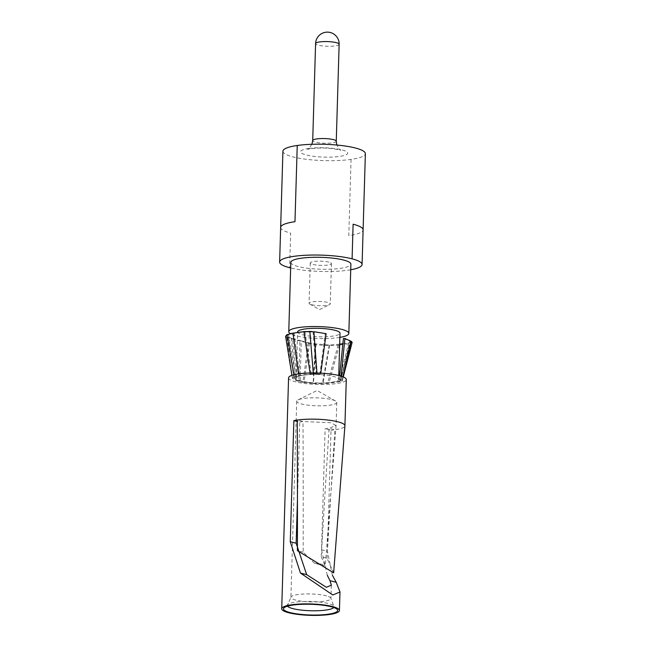 <?xml version="1.0" encoding="UTF-8"?>
<svg xmlns="http://www.w3.org/2000/svg" width="645" height="645" viewBox="0 0 645 645"><rect width="100%" height="100%" fill="white"/><g stroke="black" fill="none" stroke-linecap="round" stroke-linejoin="round"><path stroke-width="0.48" stroke-dasharray="3.23 2.42" d="M326.136 333.675L309.64 331.409L313.68 373.955M286.904 334.699L288.428 334.441L287.057 335.876L288.234 337.077L292.516 338.601M339.367 345.099L329.498 345.688L315.252 344.753L291.29 338.81L286.686 337.359L288.234 337.093M286.686 337.375L285.63 336.521M286.807 337.343L292.419 378.188L295.66 380.421L291.298 338.81L292.516 338.617L296.99 380.3L293.943 378.067M295.587 380.429L298.853 381.437L299.949 341.044L301.199 340.858L292.516 338.617M308.334 343.237L329.281 344.986L339.673 344.172M309.697 343.011L301.271 340.85L300.183 381.243M315.252 344.753L315.961 344.253M329.498 345.688L329.281 344.986M347.058 362.159L342.011 381.026L340.044 381.59L349.84 343.519L339.367 345.091L338.311 344.374L327.716 382.977L313.43 383.259L303.997 382.114L296.99 380.3M350.566 341.987L352.17 342.39L349.832 343.527L348.752 342.809L350.574 341.979L349.8 341.245L351.275 341.342M342.898 343.688L348.752 342.809L338.875 381.308L327.716 382.977M343.583 338.456L349.896 341.253L340.649 380.381L339.141 379.583M340.786 379.526L339.222 379.583L339.617 375.713M340.762 379.518L341.108 376.14M340.713 379.518L342.261 380.34M342.898 376.769L342.043 380.324M352.097 342.366L350.549 348.55L352.081 342.503M339.359 345.083L328.894 383.267L322.943 383.759M340.036 381.582L328.886 383.259M329.482 345.647L322.976 383.815L313.123 383.557M315.324 344.696L313.123 383.541L302.989 382.316M308.415 343.204L302.876 382.34L298.941 381.421M293.927 374.745L294.209 376.333L313.333 373.616M292.419 378.188L294.128 376.349M298.442 373.882L298.643 375.382M310.084 372.995L310.213 373.826M313.26 372.955L313.317 373.616L316.945 373.834M316.945 373.003L317.001 373.834L320.492 374.31M320.775 373.149L320.605 374.31L319.831 374.576L313.663 373.963L304.698 375.011A21.212 4.201 1.7 0 1 326.959 375.253A21.212 4.201 1.7 0 1 338.633 379.365A21.212 4.201 1.7 0 1 331.264 382.308A21.212 4.201 1.7 0 1 308.536 382.292A21.212 4.201 1.7 0 1 296.224 378.107A21.212 4.201 1.7 0 1 303.239 375.205L295.692 376.535L293.999 378.236M319.807 374.568L325.217 333.731M313.051 331.756L316.268 374.116M304.94 331.498L311.293 374.124M282.921 151.22A41.24 8.167 -178.3 0 0 306.859 159.363A41.24 8.167 -178.3 0 0 351.049 159.396A41.24 8.167 -178.3 0 0 365.368 153.663M350.727 269.763A41.24 8.167 1.7 0 1 290.653 267.981M290.822 262.386A30.049 5.95 -178.3 0 0 298.103 266.514A30.049 5.95 -178.3 0 0 331.232 269.159A30.049 5.95 -178.3 0 0 350.888 264.168M339.875 337.391A30.049 5.95 1.7 0 1 296.047 335.787A30.049 5.95 1.7 0 1 290.282 333.61M297.595 331.925A21.212 4.201 -178.3 0 0 309.906 336.11A21.212 4.201 -178.3 0 0 332.635 336.126A21.212 4.201 -178.3 0 0 340.004 333.183M304.698 375.011L303.239 375.205M294.007 332.973L299.699 375.688M288.492 334.433L295.628 376.551M288.412 337.053L294.104 378.22M309.616 343.027L304.061 382.098M316.034 344.212L313.438 383.243M329.272 344.962L322.395 383.428M340.592 380.744L350.533 341.955L340.487 380.897L338.867 381.3M340.471 380.373L340.487 380.897L340.471 380.373M288.573 377.873A28.872 5.716 -178.3 0 0 295.563 381.84A28.872 5.716 -178.3 0 0 327.394 384.38A28.872 5.716 -178.3 0 0 346.284 379.591M297.45 499.593L299.748 422.144L297.232 421.499M314.421 563.238A13.392 2.653 1.7 0 1 325.249 566.036L314.421 563.238L303.174 552.152A11690.536 7530.149 81.9 0 0 302.997 421.54L297.224 420.048M303.174 552.152L297.401 550.661M335.779 425.498L331.232 422.757L302.989 421.532A20.035 3.967 -178.3 0 0 299.748 422.144M331.917 399.666A20.035 3.967 1.7 0 1 335.545 400.997A20.035 3.967 1.7 0 1 336.771 402.416A20.035 3.967 1.7 0 1 323.661 405.745A20.035 3.967 1.7 0 1 301.57 403.98A20.035 3.967 1.7 0 1 296.716 401.23A20.035 3.967 1.7 0 1 298.022 399.884A20.035 3.967 1.7 0 1 331.917 399.666M327.305 575.3L321.533 549.79L325.128 428.707A20.035 3.967 -178.3 0 0 329.127 428.296L335.779 425.539M332.409 575.284L327.418 551.314L331.014 430.231L325.128 428.707M333.659 572.833L327.023 558.32L321.25 556.828A11690.536 7530.149 81.9 0 1 329.119 428.288L334.892 429.788A28.872 5.716 1.7 0 1 331.014 430.231M327.023 558.32A11681.7 7524.457 -98.1 0 1 334.892 429.788A28.872 5.716 1.7 0 0 344.914 425.829M321.25 556.828L325.249 566.036M311.624 304.722A10.602 2.096 -178.3 0 0 329.571 304.609A10.602 2.096 -178.3 0 0 330.256 303.9A10.602 2.096 -178.3 0 0 327.692 302.44A10.602 2.096 -178.3 0 0 316.002 301.505A10.602 2.096 -178.3 0 0 309.06 303.263A10.602 2.096 -178.3 0 0 309.705 304.021A10.602 2.096 -178.3 0 0 311.624 304.722M328.886 262.136A10.602 2.096 -178.3 0 0 317.195 261.201A10.602 2.096 -178.3 0 0 310.253 262.967A10.602 2.096 -178.3 0 0 312.825 264.418A10.602 2.096 -178.3 0 0 324.516 265.353A10.602 2.096 -178.3 0 0 331.457 263.595A10.602 2.096 -178.3 0 0 328.886 262.136M298.022 399.884L317.082 390.491L335.545 400.997M309.705 304.021L319.485 309.584L329.571 304.609M336.263 141.247A11.787 2.33 1.7 0 1 332.175 142.884A11.787 2.33 1.7 0 1 319.549 142.876A11.787 2.33 1.7 0 1 312.712 140.546M339.141 44.263A11.787 2.33 1.7 0 1 335.053 45.9A11.787 2.33 1.7 0 1 322.427 45.892A11.787 2.33 1.7 0 1 315.59 43.57M308.77 148.471A23.567 4.668 1.7 0 1 341.995 149.906A23.567 4.668 1.7 0 1 339.52 156.421A23.567 4.668 1.7 0 1 306.294 154.977A23.567 4.668 1.7 0 1 308.77 148.471M280.656 227.419A41.24 8.167 -178.3 0 0 290.653 233.087L289.621 267.723M351.049 159.396L348.792 235.602A41.24 8.167 -178.3 0 0 363.111 229.87M287.501 606.171A23.486 4.652 1.7 0 1 287.718 604.478L287.718 604.478A23.486 4.652 1.7 0 1 304.851 601.422A23.486 4.652 1.7 0 1 328.466 603.567A23.486 4.652 1.7 0 1 329.063 603.728A23.486 4.652 1.7 0 1 333.699 605.84A23.486 4.652 1.7 0 1 333.812 607.542M326.604 595.907A20.035 3.967 -178.3 0 0 326.096 595.778A20.035 3.967 -178.3 0 0 304.005 594.013A20.035 3.967 -178.3 0 0 290.903 597.335A20.035 3.967 -178.3 0 0 295.249 599.955A20.035 3.967 -178.3 0 0 295.749 600.092A20.035 3.967 -178.3 0 0 317.84 601.85A20.035 3.967 -178.3 0 0 330.95 598.528A20.035 3.967 -178.3 0 0 326.604 595.907M321.533 549.79L327.418 551.314M342.261 380.84L343.269 376.922M292.435 378.293L291.951 375.132M292.378 378.059L291.935 375.325M311.922 144.295L308.963 148.342L307.48 149.269L315.429 148.132L324.395 148.019L331.74 148.503L340.971 150.269L339.536 149.237L336.827 145.036M296.224 378.107L297.579 332.489M338.633 379.365L338.746 375.487M294.056 378.091L287.186 335.851M294.112 378.349L293.459 374.116M348.856 348.542L350.493 342.076M296.716 401.23L290.903 597.335L287.718 604.478L284.074 607.767M331.345 585.2L330.95 598.528L333.699 605.84L337.142 609.348M336.771 402.416L336.085 425.507M336.069 425.547L325.314 565.48M331.457 263.595L330.256 303.9M310.253 262.967L309.06 303.263"/><path stroke-width="0.97" d="M313.317 373.616L309.842 331.449L303.956 331.699L313.083 331.756M313.994 331.715L326.136 333.675L320.775 373.149M310.084 372.995L303.964 331.699L291.919 333.304M304.94 331.498L293.991 332.973M285.63 336.521L286.904 334.699L292.983 333.175L298.442 373.882M291.548 333.376L288.428 334.441M339.673 344.172L342.898 343.688M351.275 341.358L352.17 342.39M341.108 376.14L344.914 338.52L351.275 341.342M344.914 338.52L343.43 338.44L339.617 375.713M351.235 341.35L342.898 376.769M350.549 348.55L347.058 362.159M286.961 334.69L293.927 374.745M313.913 331.724L316.945 373.003M290.653 267.981A41.24 8.167 1.7 0 1 289.621 267.723A41.24 8.167 1.7 0 1 279.632 262.055A41.24 8.167 1.7 0 1 306.617 255.21A41.24 8.167 1.7 0 1 352.089 258.839A41.24 8.167 1.7 0 1 362.079 264.506A41.24 8.167 1.7 0 1 350.727 269.763M352.089 258.839L353.113 224.202A41.24 8.167 -178.3 0 1 363.111 229.87L365.368 153.663A41.24 8.167 -178.3 0 0 341.431 145.52A41.24 8.167 -178.3 0 0 297.24 145.488A41.24 8.167 -178.3 0 0 282.921 151.22L279.632 262.055M348.832 333.441L350.888 264.168A30.049 5.95 -178.3 0 0 343.608 260.04A30.049 5.95 -178.3 0 0 310.479 257.395A30.049 5.95 -178.3 0 0 290.822 262.386L288.767 331.659A30.049 5.95 1.7 0 1 308.423 326.668A30.049 5.95 1.7 0 1 341.552 329.313A30.049 5.95 1.7 0 1 348.832 333.441A30.049 5.95 1.7 0 1 339.875 337.391M290.282 333.61A30.049 5.95 1.7 0 1 288.767 331.659M338.746 375.487L340.004 333.183A21.212 4.201 -178.3 0 0 327.692 328.99A21.212 4.201 -178.3 0 0 304.964 328.974A21.212 4.201 -178.3 0 0 297.595 331.925L297.579 332.489M297.232 421.499L293.862 420.629A28.872 5.716 1.7 0 1 297.224 420.048A28.872 5.716 1.7 0 1 337.924 421.806A28.872 5.716 1.7 0 1 344.914 425.773L346.284 379.591A28.872 5.716 -178.3 0 0 339.294 375.624A28.872 5.716 -178.3 0 0 307.463 373.084A28.872 5.716 -178.3 0 0 288.573 377.873L281.72 608.783A28.872 5.716 1.7 0 1 300.61 603.994A28.872 5.716 1.7 0 1 332.441 606.534A28.872 5.716 1.7 0 1 339.431 610.501A28.872 5.716 1.7 0 1 320.541 615.29A28.872 5.716 1.7 0 1 288.71 612.75A28.872 5.716 1.7 0 1 281.72 608.783M293.862 420.629L290.266 541.711L300.441 573.058L332.78 594.988L339.996 591.997L336.222 582.306L329.998 580.693L331.337 585.2L326.346 587.281L306.665 574.663L296.152 543.227L297.45 499.593M297.224 420.048A11681.7 7524.457 -98.1 0 1 297.401 550.661L333.659 572.833L344.914 425.829A28.872 5.716 1.7 0 0 344.914 425.773M331.103 606.719A27.106 5.37 -178.3 0 0 303.851 604.252A27.106 5.37 -178.3 0 0 284.074 607.767A27.106 5.37 -178.3 0 0 290.048 612.557A27.106 5.37 -178.3 0 0 322.468 614.806A27.106 5.37 -178.3 0 0 337.142 609.348A27.106 5.37 -178.3 0 0 331.103 606.719M329.998 580.693L327.305 575.3M336.222 582.306L332.409 575.284M315.59 43.57L312.712 140.546A11.787 2.33 1.7 0 1 316.8 138.909A11.787 2.33 1.7 0 1 329.426 138.917A11.787 2.33 1.7 0 1 336.263 141.247L339.141 44.263A11.787 11.787 0 0 0 325.709 32.25A11.787 11.787 0 0 0 315.59 43.57A11.787 2.33 1.7 0 1 319.678 41.925A11.787 2.33 1.7 0 1 332.304 41.941A11.787 2.33 1.7 0 1 339.141 44.263M297.24 145.488L294.975 221.686A41.24 8.167 -178.3 0 0 280.656 227.419M306.665 574.663L300.441 573.058M290.266 541.711L296.152 543.227M333.812 607.542A23.486 4.652 1.7 0 1 316.945 610.759A23.486 4.652 1.7 0 1 292.894 608.622A23.486 4.652 1.7 0 1 292.298 608.469A23.486 4.652 1.7 0 1 287.501 606.171M309.713 331.409L311.809 331.53M292 333.288L290.548 333.554M343.269 376.922L352.146 342.366M291.935 375.325L285.566 336.118M336.827 145.036L336.263 141.247M312.712 140.546L311.922 144.295M363.111 229.87L362.079 264.506M339.971 592.239L339.431 610.501"/></g></svg>
